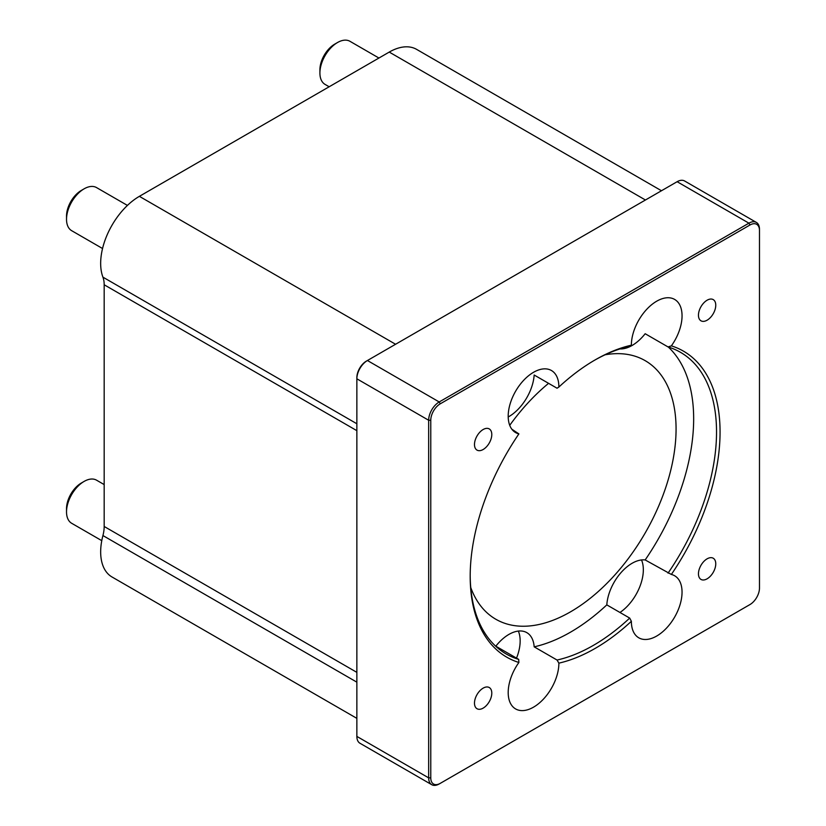 <?xml version="1.0" encoding="UTF-8"?>
<svg xmlns="http://www.w3.org/2000/svg" width="826" height="826" viewBox="0 0 826 826"><rect width="100%" height="100%" fill="white"/><g stroke="black" fill="none" stroke-linecap="round" stroke-linejoin="round"><path stroke-width="1.24" d="M631.374 621.41A35.838 20.691 -60 0 1 631.374 621.297L629.691 618.085L606.811 604.88A35.838 20.691 -60 0 1 645.168 559.945L671.362 574.452A35.838 20.691 -60 0 1 674.625 575.753A35.838 20.691 -60 0 1 674.625 617.125A35.838 20.691 -60 0 1 638.797 637.817A35.838 20.691 -60 0 1 631.374 621.41M619.954 612.469A35.838 20.691 120 0 0 641.513 559.956M511.841 429.2L518.893 433.898A35.838 20.691 -60 0 1 515.62 432.597A35.838 20.691 -60 0 1 508.196 416.19A35.838 20.691 -60 0 1 523.839 380.125A35.838 20.691 -60 0 1 551.458 370.523A35.838 20.691 -60 0 1 558.872 387.043L557.044 388.22L534.164 375.014A35.838 20.691 -60 0 1 508.207 416.985M594.235 360.425A174.193 100.576 -60 0 1 629.691 346.28L631.374 345.185A35.838 20.691 -60 0 1 631.374 345.072A35.838 20.691 -60 0 1 647.016 309.017A35.838 20.691 -60 0 1 674.625 299.415A35.838 20.691 -60 0 1 671.362 345.867L668.038 346.93L645.168 333.725A35.838 20.691 -60 0 1 619.985 348.913M508.196 692.529A35.838 20.691 -60 0 1 518.893 662.483L518.687 659.385L495.817 646.18A35.838 20.691 -60 0 1 526.823 632.644A35.838 20.691 -60 0 1 534.164 646.83L557.044 660.036L558.872 663.154A35.838 20.691 -60 0 1 543.281 699.281A35.838 20.691 -60 0 1 515.62 708.935A35.838 20.691 -60 0 1 508.196 692.529M516.518 658.126A35.838 20.691 120 0 0 518.336 631.074M668.265 347.003A174.193 100.576 -60 0 1 645.168 559.945M606.811 604.88A174.193 100.576 -60 0 1 534.164 646.83M470.748 587.523A149.31 86.203 120 0 0 495.837 619.252A149.31 86.203 120 0 0 645.147 533.049A149.31 86.203 120 0 0 645.147 360.642A149.31 86.203 120 0 0 605.117 354.788M548.578 383.336A149.31 86.203 120 0 0 509.725 425.328M518.687 659.385A174.193 100.576 -60 0 1 506.266 654.016A174.193 100.576 -60 0 1 470.19 575.278M668.038 346.93A174.193 100.576 -60 0 1 680.459 352.299A174.193 100.576 -60 0 1 668.038 573.151M518.893 433.898A176.681 102.011 120 0 0 470.19 576.3A176.681 102.011 120 0 0 518.893 662.483M671.362 574.452A176.681 102.011 120 0 0 671.362 345.867M631.374 345.185A176.681 102.011 120 0 0 595.123 359.909A176.681 102.011 120 0 0 558.872 387.043M431.75 784.7L359.96 743.245A14.93 8.621 -60 0 1 356.863 736.41L356.863 378.804A14.93 8.621 -60 0 1 367.425 360.518L677.124 181.71A14.93 8.621 -60 0 1 684.589 180.977L756.379 222.421A14.93 8.621 120 0 0 748.914 223.165L439.215 401.963A14.93 8.621 120 0 0 428.663 420.258L428.663 777.865A14.93 8.621 120 0 0 431.75 784.7A14.93 8.621 120 0 0 439.215 783.957L440.279 783.347A13.443 7.754 -60 0 1 430.769 777.865L430.769 420.258A13.443 7.754 -60 0 1 440.279 403.8L749.977 224.992A13.443 7.754 -60 0 1 759.476 230.475L759.476 588.091A13.443 7.754 -60 0 1 749.977 604.549L440.279 783.347M430.769 420.258L428.663 420.258L356.863 378.804L356.863 377.585A13.443 7.754 120 0 1 366.372 361.127L367.425 360.518L366.372 361.127L367.425 360.518L439.215 401.963L440.279 403.8M748.914 605.159L748.914 605.159A14.93 8.621 120 0 0 748.934 605.148L749.977 604.549M759.476 230.475L759.476 229.256A14.93 8.621 120 0 0 756.379 222.421M558.872 663.154A176.681 102.011 120 0 0 631.374 621.297M698.455 573.822A12.235 7.062 -60 0 1 703.793 561.504A12.235 7.062 -60 0 1 713.23 558.231A12.235 7.062 -60 0 1 715.76 563.828A12.235 7.062 -60 0 1 710.422 576.145A12.235 7.062 -60 0 1 700.985 579.418A12.235 7.062 -60 0 1 698.455 573.822M474.485 444.512A12.235 7.062 -60 0 1 479.834 432.194A12.235 7.062 -60 0 1 489.26 428.921A12.235 7.062 -60 0 1 491.79 434.517A12.235 7.062 -60 0 1 486.452 446.835A12.235 7.062 -60 0 1 477.025 450.118A12.235 7.062 -60 0 1 474.485 444.512M698.455 315.202A12.235 7.062 -60 0 1 703.793 302.894A12.235 7.062 -60 0 1 713.23 299.611A12.235 7.062 -60 0 1 715.76 305.217A12.235 7.062 -60 0 1 710.422 317.525A12.235 7.062 -60 0 1 700.985 320.808A12.235 7.062 -60 0 1 698.455 315.202M474.485 703.132A12.235 7.062 -60 0 1 479.834 690.815A12.235 7.062 -60 0 1 489.26 687.531A12.235 7.062 -60 0 1 491.79 693.138A12.235 7.062 -60 0 1 486.452 705.456A12.235 7.062 -60 0 1 477.025 708.729A12.235 7.062 -60 0 1 474.485 703.132M629.691 618.085A174.193 100.576 -60 0 1 557.044 660.036M84.118 481.413L81.309 483.045A20.908 12.07 120 0 0 66.524 508.64L66.524 511.893A24.883 14.372 -60 0 1 84.118 481.413A24.883 14.372 -60 0 1 96.559 480.185L104.179 484.583M101.774 540.658L71.676 523.292A24.883 14.372 -60 0 1 66.524 511.893M84.118 188.824L81.309 190.455A20.908 12.07 120 0 0 66.524 216.051L66.524 219.303A24.883 14.372 -60 0 1 84.118 188.824A24.883 14.372 -60 0 1 96.559 187.595L127.431 205.416M102.548 248.523L71.676 230.691A24.883 14.372 -60 0 1 66.524 219.303M337.514 42.529L334.695 44.16A20.908 12.07 120 0 0 319.91 69.756L319.91 73.008A24.883 14.372 -60 0 1 337.514 42.529A24.883 14.372 -60 0 1 349.956 41.3L378.938 58.037M329.161 86.771L325.072 84.407A24.883 14.372 -60 0 1 319.91 73.008M356.863 718.362L112.006 576.982A54.743 31.605 -60 0 1 102.93 535.558A30.355 17.532 120 0 0 104.179 526.472L104.179 284.774A30.355 17.532 120 0 0 102.93 277.154A54.743 31.605 -60 0 1 139.377 196.34L389.242 52.079A54.743 31.605 -60 0 1 416.614 49.374L661.481 190.744M677.124 181.71L748.914 223.165L749.977 224.992M356.863 736.41L428.663 777.865L430.769 777.865M102.93 535.558L356.863 682.162M104.179 526.472L356.863 672.364M104.179 284.774L356.863 430.666M102.93 277.154L356.863 423.759M139.377 196.34L395.582 344.266M389.242 52.079L645.447 200.006"/></g></svg>
